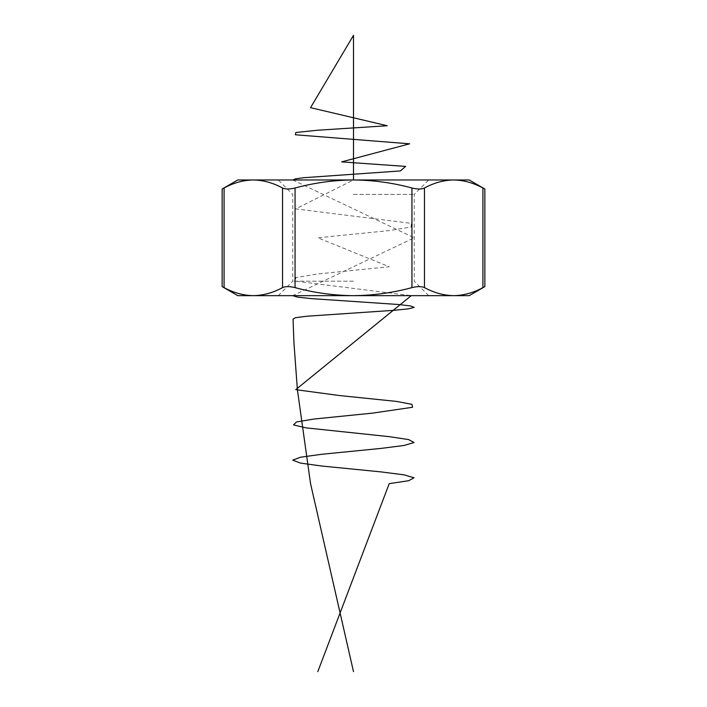 <?xml version="1.0" encoding="UTF-8"?>
<svg xmlns="http://www.w3.org/2000/svg" width="707" height="707" viewBox="0 0 707 707"><rect width="100%" height="100%" fill="white"/><g stroke="black" fill="none" stroke-linecap="round" stroke-linejoin="round"><path stroke-width="0.53" stroke-dasharray="3.54 2.65" d="M237.808 179.967L253.309 179.967C263.243 180.144 272.99 182.821 282.535 188L282.535 287.616C272.973 292.786 263.225 295.464 253.309 295.659C243.376 295.473 233.628 292.795 224.084 287.616L224.084 188C221.521 189.335 221.521 189.335 224.084 188C233.646 182.83 243.385 180.152 253.309 179.967L353.5 179.967C373.446 180.152 392.924 182.839 411.942 188L411.942 287.616C392.924 292.786 373.446 295.464 353.5 295.659C333.792 295.499 314.306 292.822 295.058 287.616L295.058 188C314.306 182.795 333.792 180.117 353.5 179.967L453.691 179.967C463.624 180.144 473.372 182.821 482.916 188C485.479 189.335 485.479 189.335 482.916 188L482.916 287.616C473.354 292.786 463.615 295.464 453.691 295.659C443.757 295.473 434.01 292.795 424.465 287.616L424.465 188C434.027 182.83 443.775 180.152 453.691 179.967L469.192 179.967M424.465 188C421.593 189.335 417.413 189.335 411.942 188M295.058 188C289.605 189.335 285.434 189.335 282.535 188M353.5 179.967L278.302 179.967L428.698 179.967L353.5 179.967L295.738 208.883L411.262 223.35L411.262 226.965L389.204 230.579L317.805 237.808L389.204 266.733L317.805 273.963L295.738 277.577L295.738 281.192L411.262 295.659M482.916 287.616C485.479 286.291 485.479 286.291 482.916 287.616M237.808 295.659L469.192 295.659M411.942 287.616C417.395 286.291 421.566 286.291 424.465 287.616M282.535 287.616C285.407 286.291 289.587 286.291 295.058 287.616M224.084 287.616C221.521 286.291 221.521 286.291 224.084 287.616M353.5 295.659L428.698 295.659L353.5 295.659M353.5 194.425L414.24 194.425L353.5 194.425M353.5 281.192L292.76 281.192L353.5 281.192M292.76 179.967L414.24 237.808L292.76 295.659M428.698 295.659L414.24 281.192L414.24 194.425L428.698 179.967M278.302 295.659L292.76 281.192L292.76 194.425L278.302 179.967"/><path stroke-width="1.06" d="M253.309 179.967C243.376 180.144 233.628 182.821 224.084 188C221.521 189.335 221.521 189.335 224.084 188L224.084 287.616C233.646 292.786 243.385 295.464 253.309 295.659C263.243 295.473 272.99 292.795 282.535 287.616L282.535 188C272.973 182.83 263.225 180.152 253.309 179.967L237.808 179.967L222.148 189.008L222.148 286.609L237.808 295.659L353.5 295.659C373.446 295.464 392.924 292.786 411.942 287.616L411.942 188C392.924 182.839 373.446 180.152 353.5 179.967C333.792 180.117 314.306 182.795 295.058 188L295.058 287.616C314.306 292.822 333.792 295.499 353.5 295.659L453.691 295.659C463.624 295.473 473.372 292.795 482.916 287.616C485.479 286.291 485.479 286.291 482.916 287.616L482.916 188C473.354 182.83 463.615 180.152 453.691 179.967C443.757 180.144 434.01 182.821 424.465 188L424.465 287.616C434.027 292.786 443.775 295.464 453.691 295.659L469.192 295.659L484.852 286.609L484.852 189.008L469.192 179.967L253.309 179.967M411.942 188C417.395 189.335 421.566 189.335 424.465 188M482.916 188C485.479 189.335 485.479 189.335 482.916 188M282.535 188C285.407 189.335 289.587 189.335 295.058 188M424.465 287.616C421.593 286.291 417.413 286.291 411.942 287.616M224.084 287.616C221.521 286.291 221.521 286.291 224.084 287.616M295.058 287.616C289.605 286.291 285.434 286.291 282.535 287.616M353.5 179.967L353.5 35.35L310.55 107.658L387.242 125.731L317.319 130.256L295.826 132.509L295.376 134.772L409.618 143.813L341.649 161.885L405.597 166.41L400.445 170.926L303.842 177.704L295.597 178.836L292.76 179.967M292.76 295.659L297.532 297.126L311.08 298.593L397.997 304.47L410.564 305.937L414.161 307.404L408.248 308.871L393.737 310.338L307.024 316.215L295.491 317.682L293.06 319.157L293.935 342.656L297.382 389.654L310.55 483.65L353.5 671.65M411.262 295.659L295.738 389.654L339.325 395.531L396.45 401.399L411.96 404.342L412.561 407.276L372.271 413.153L314.058 419.03L296.516 421.964L293.511 424.907L305.804 427.841L389.204 436.652L408.655 439.586L414.046 442.529L403.997 445.463L381.073 448.406L321.765 454.274L300.51 457.217L292.769 460.151L300.51 463.094L321.765 466.028L381.073 471.905L403.997 474.839L414.046 477.782L408.655 480.716L389.204 483.65L317.797 671.65"/></g></svg>
